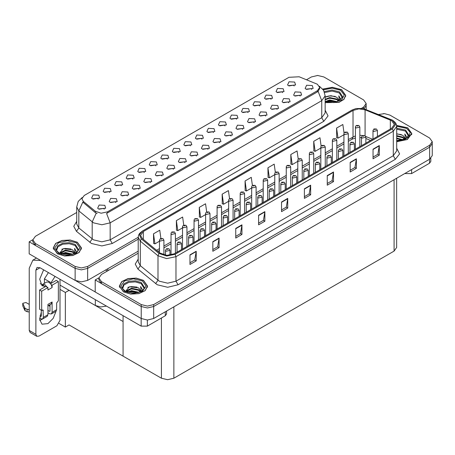 <?xml version="1.0" encoding="UTF-8"?>
<svg xmlns="http://www.w3.org/2000/svg" width="455" height="455" viewBox="0 0 455 455"><rect width="100%" height="100%" fill="white"/><g stroke="black" fill="none" stroke-linecap="round" stroke-linejoin="round"><path stroke-width="0.68" d="M144.309 172.439L143.598 171.694L139.145 172.439M144.849 168.572L139.19 168.287L137.728 171.455L138.604 172.172L145.725 171.455L144.849 168.572M294.158 85.927L293.447 85.182L288.988 85.927M294.692 82.059L289.039 81.775L287.577 84.943L288.453 85.659L295.568 84.943L294.692 82.059M288.686 102.733L287.975 101.988L283.516 102.733M289.221 98.86L283.567 98.576L282.106 101.744L282.982 102.466L290.097 101.744L289.221 98.86M155.838 165.785L155.127 165.04L150.668 165.785M156.372 161.917L150.719 161.633L149.257 164.801L150.133 165.518L157.248 164.801L156.372 161.917M254.106 122.696L253.395 121.951L248.936 122.696M254.641 118.829L248.987 118.545L247.526 121.712L248.402 122.429L255.517 121.712L254.641 118.829M224.998 125.853L224.287 125.108L219.828 125.853M225.532 121.985L219.879 121.701L218.417 124.869L219.293 125.591L226.408 124.869L225.532 121.985M184.946 162.623L184.235 161.878L179.776 162.623M185.481 158.755L179.827 158.471L178.366 161.639L179.242 162.361L186.357 161.639L185.481 158.755M259.577 105.89L258.867 105.145L254.408 105.89M260.112 102.022L254.459 101.738L252.997 104.906L253.873 105.628L260.988 104.906L260.112 102.022M219.526 142.66L218.815 141.915L214.356 142.66M220.061 138.792L214.407 138.508L212.946 141.676L213.822 142.398L220.937 141.676L220.061 138.792M236.526 119.199L235.815 118.454L231.356 119.199M237.061 115.331L231.407 115.047L229.946 118.215L230.821 118.937L237.937 118.215L237.061 115.331M196.469 155.968L195.758 155.223L191.305 155.968M197.009 152.101L191.35 151.816L189.889 154.984L190.764 155.707L197.885 154.984L197.009 152.101M271.106 99.235L270.395 98.49L265.936 99.235M271.641 95.368L265.987 95.084L264.526 98.252L265.401 98.968L272.517 98.252L271.641 95.368M231.049 136.005L230.338 135.26L225.885 136.005M231.589 132.138L225.93 131.853L224.469 135.021L225.344 135.738L232.465 135.021L231.589 132.138M109.729 192.402L109.018 191.657L104.565 192.402M110.269 188.535L104.61 188.251L103.148 191.418L104.024 192.141L111.145 191.418L110.269 188.535M167.36 159.131L166.655 158.386L162.196 159.131M167.901 155.263L162.247 154.979L160.786 158.141L161.661 158.863L168.777 158.141L167.901 155.263M115.786 202.555L115.075 201.81L110.616 202.555M116.321 198.687L110.667 198.403L109.206 201.571L110.082 202.287L117.197 201.571L116.321 198.687M201.946 139.162L201.235 138.417L196.776 139.162M202.481 135.294L196.827 135.01L195.366 138.178L196.242 138.9L203.357 138.178L202.481 135.294M138.838 189.246L138.127 188.501L133.673 189.246M139.378 185.378L133.719 185.094L132.257 188.256L133.133 188.979L140.254 188.256L139.378 185.378M173.418 169.277L172.707 168.532L168.253 169.277M173.958 165.41L168.299 165.125L166.837 168.293L167.713 169.015L174.834 168.293L173.958 165.41M213.469 132.507L212.758 131.762L208.305 132.507M214.009 128.64L208.35 128.356L206.888 131.523L207.764 132.246L214.885 131.523L214.009 128.64M150.366 182.591L149.655 181.846L145.196 182.591M150.901 178.718L145.247 178.44L143.786 181.602L144.662 182.324L151.777 181.602L150.901 178.718M248.049 112.544L247.338 111.799L242.885 112.544M248.589 108.677L242.93 108.392L241.469 111.56L242.344 112.283L249.465 111.56L248.589 108.677M207.998 149.314L207.287 148.569L202.833 149.314M208.538 145.446L202.879 145.162L201.417 148.33L202.293 149.052L209.414 148.33L208.538 145.446M178.889 152.476L178.178 151.731L173.725 152.476M179.429 148.609L173.77 148.324L172.308 151.487L173.184 152.209L180.305 151.487L179.429 148.609M300.209 96.073L299.498 95.328L295.045 96.073M300.749 92.206L295.09 91.921L293.629 95.089L294.504 95.812L301.625 95.089L300.749 92.206M161.889 175.931L161.178 175.192L156.725 175.931M162.429 172.064L156.77 171.78L155.309 174.948L156.184 175.67L163.305 174.948L162.429 172.064M98.2 199.057L97.495 198.312L93.036 199.057M98.741 195.189L93.087 194.905L91.626 198.073L92.501 198.795L99.617 198.073L98.741 195.189M132.78 179.094L132.075 178.349L127.616 179.094M133.321 175.226L127.667 174.942L126.206 178.11L127.081 178.826L134.197 178.11L133.321 175.226M104.258 209.209L103.547 208.464L99.093 209.209M104.798 205.341L99.139 205.057L97.677 208.225L98.553 208.942L105.674 208.225L104.798 205.341M311.738 89.419L311.027 88.674L306.573 89.419M312.278 85.551L306.619 85.267L305.157 88.435L306.033 89.157L313.154 88.435L312.278 85.551M190.417 145.822L189.707 145.077L185.248 145.822M190.952 141.949L185.299 141.664L183.837 144.832L184.713 145.554L191.828 144.832L190.952 141.949M127.309 195.9L126.598 195.155L122.145 195.9M127.849 192.033L122.19 191.748L120.729 194.916L121.604 195.633L128.725 194.916L127.849 192.033M282.629 92.581L281.918 91.836L277.465 92.581M283.169 88.714L277.51 88.429L276.048 91.597L276.924 92.314L284.045 91.597L283.169 88.714M242.578 129.351L241.867 128.606L237.413 129.351M243.118 125.483L237.459 125.199L235.997 128.367L236.873 129.083L243.994 128.367L243.118 125.483M121.257 185.748L120.547 185.003L116.088 185.748M121.792 181.881L116.139 181.596L114.677 184.764L115.553 185.486L122.668 184.764L121.792 181.881M277.158 109.388L276.447 108.643L271.993 109.388M277.698 105.52L272.039 105.236L270.577 108.398L271.453 109.12L278.574 108.398L277.698 105.52M265.629 116.042L264.918 115.297L260.465 116.042M266.169 112.175L260.51 111.89L259.049 115.058L259.924 115.775L267.045 115.058L266.169 112.175M317.351 84.209L299.157 76.77L288.982 77.282L84.226 195.496L81.9 198.738L83.339 201.372L95.334 211.262L101.147 213.202L107.46 211.876L317.351 90.693L319.677 87.451L317.351 84.209M106.487 306.118L100.714 306.96L95.328 305.487L59.997 285.092M317.954 75.473L317.289 75.473M32.828 239.705L29.165 241.821L75.149 268.37L81.388 269.861L87.633 268.37L138.195 239.176L87.633 268.37L81.388 269.861L75.149 268.37L35.405 245.427L32.823 241.821L32.823 239.899L35.405 243.505L75.149 266.448L81.388 267.938L87.633 266.448L138.195 237.254M364.114 108.717L366.19 105.435L364.114 108.717M29.165 241.821L29.165 253.833L75.149 280.382L81.388 281.873L87.633 280.382L138.195 251.188M69.069 290.33L65.366 292.468L59.997 289.369M67.613 289.488L123.106 321.526L123.106 356.123L69.069 324.927L65.366 327.065L59.087 323.437M65.366 327.065L65.366 292.468M138.195 253.23L101.465 274.439L98.883 278.039L98.883 279.962L101.465 283.567L141.204 306.511L147.448 308.001L153.688 306.511L429.662 147.175L432.25 143.575L429.662 147.175L153.688 306.511L147.448 308.001L141.204 306.511L95.226 279.962L95.226 291.974L141.204 318.523L147.448 320.013L153.688 318.523L429.662 159.187L432.25 155.587L432.25 141.653L429.662 138.047L389.924 115.104L384.515 113.636L378.719 114.495M384.014 113.613L383.349 113.613M98.889 277.846L95.226 279.962M396.669 178.241L396.669 247.48L394.087 251.086L173.873 378.224L167.628 379.715L161.388 378.224L123.106 356.123L123.106 315.713M325.171 102.682L338.986 102.386L343.94 99.418L345.749 95.425L341.614 89.663L332.389 87.286L322.777 89.072M77.373 242.219L70.144 239.99L61.982 240.45L55.641 243.453L53.263 247.986L57.398 253.754L64.633 255.983L72.789 255.517L79.13 252.514L81.508 247.986L77.373 242.219M319.677 87.451L319.677 88.424L318.125 91.336L317.351 91.893L106.567 213.475L110.161 222.808L101.84 224.798L93.52 222.808L78.834 210.875L76.702 206.98L76.702 224.036L78.834 227.938L93.52 239.865L101.84 241.855L110.161 239.865L321.719 117.72L325.171 112.92L325.171 95.857L321.719 100.663L318.125 91.336M97.12 213.475L95.334 212.57L82.804 202.139L78.834 210.875L78.834 227.938L76.423 231.311L73.761 226.3L76.702 221.346M361.623 108.262L363.602 107.118L366.19 103.513L363.602 99.907L323.863 76.963L317.624 75.473L311.379 76.963L306.551 79.756M76.702 212.457L35.405 236.299L32.823 239.899M396.72 141.704L407.327 139.526L411.809 133.565L407.674 127.798L396.641 125.432M143.433 280.36L136.199 278.124L128.043 278.591L121.701 281.594L119.324 286.127L123.459 291.888L130.693 294.123L138.849 293.657L145.19 290.654L147.568 286.127L143.433 280.36M391.607 120.643L394.366 124.482L391.607 128.327L174.31 253.788L166.831 255.357L159.938 253.06L142.25 238.477L140.549 235.36L143.308 231.515L353.034 110.428L358.876 108.859L365.092 109.82L391.607 120.643M392.443 120.16L363.226 108.506L356.163 108.506L352.204 109.951L142.478 231.038L139.412 234.825L141.289 238.869L158.971 253.452L166.729 256.034L175.141 254.265L392.443 128.81L395.543 124.482L392.443 120.16M189.957 254.868L189.957 264.48L196.196 260.874L196.196 251.262L189.957 254.868M189.957 262.774L194.763 259.998L196.196 251.262M194.723 260.021L196.196 260.874M212.843 241.656L212.843 251.262L219.082 247.662L219.082 238.05L212.843 241.656M212.843 249.562L217.649 246.786L219.082 238.05M217.609 246.809L219.082 247.662M235.73 228.438L235.73 238.05L241.969 234.444L241.969 224.838L235.73 228.438M235.73 236.344L240.536 233.569L241.969 224.838M240.496 233.597L241.969 234.444M258.616 215.226L258.616 224.838L264.856 221.232L264.856 211.62L258.616 215.226M258.616 223.132L263.422 220.356L264.856 211.62M263.382 220.379L264.856 221.232M373.049 149.16L373.049 158.767L379.294 155.166L379.294 145.554L373.049 149.16M373.049 157.066L377.86 154.29L379.294 145.554M377.815 154.313L379.294 155.166M350.162 162.372L350.162 171.984L356.407 168.378L356.407 158.767L350.162 162.372M350.162 170.278L354.974 167.503L356.407 158.767M354.928 167.525L356.407 168.378M327.276 175.585L327.276 185.196L333.521 181.59L333.521 171.984L327.276 175.585M327.276 183.49L332.082 180.715L333.521 171.984M332.042 180.737L333.521 181.59M304.389 188.802L304.389 198.408L310.634 194.808L310.634 185.196L304.389 188.802M304.389 196.702L309.195 193.927L310.634 185.196M309.155 193.955L310.634 194.808M281.503 202.014L281.503 211.626L287.748 208.02L287.748 198.408L281.503 202.014M281.503 209.92L286.309 207.144L287.748 198.408M286.269 207.167L287.748 208.02M98.883 278.039L101.465 281.645L141.204 304.588L147.448 306.078L153.688 304.588L429.662 145.253L432.25 141.653M206.661 211.922L205.518 203.789L199.279 207.395L199.375 216.95M183.774 225.157L182.631 217.007L176.392 220.607L176.489 230.162M160.894 238.409L159.745 230.219L153.506 233.825L153.602 243.374M275.326 172.331L274.177 164.153L267.938 167.753L268.04 177.308M298.224 159.182L297.064 150.935L290.825 154.541L290.927 164.09M321.128 146.078L319.95 137.723L313.711 141.329L313.813 150.878M344.037 133.036L342.842 124.511L336.598 128.111L336.7 137.666M229.548 198.704L228.404 190.577L222.165 194.183L222.262 203.732M252.434 185.509L251.291 177.365L245.052 180.965L245.148 190.52M245.052 180.965L246.462 191.009L251.689 187.989M246.462 191.009L245.052 190.48M267.938 167.753L269.349 177.797L274.74 174.68M269.349 177.797L267.938 177.268M290.825 154.541L292.235 164.579L297.792 161.371M292.235 164.579L290.825 164.056M313.711 141.329L315.122 151.367L320.849 148.063M315.122 151.367L313.711 150.844M336.598 128.111L338.008 138.155L343.9 134.754M338.008 138.155L336.598 137.626M222.165 194.183L223.57 204.221L228.632 201.303M223.57 204.221L222.165 203.698M199.279 207.395L200.683 217.433L205.58 214.612M200.683 217.433L199.279 216.91M176.392 220.607L177.797 230.651L182.529 227.921M177.797 230.651L176.392 230.122M153.506 233.825L154.91 243.863L159.472 241.23M154.91 243.863L153.506 243.334M163.885 254.925L163.885 240.189L160.12 241.087L159.472 240.189L160.353 238.653L161.138 238.699L161.161 239.285L162.202 238.687L161.48 238.858M161.184 238.67L160.427 238.613M161.462 238.869L161.138 238.699M169.942 255.215L169.942 250.335L166.172 251.24L165.529 250.335L166.411 248.805L167.19 248.851L167.213 249.437L168.253 248.834L167.235 248.822L168.026 249.135L167.537 249.01M167.235 248.822L166.484 248.766M167.52 249.021L167.19 248.851M411.627 169.607L411.627 173.571L429.52 163.237L429.52 159.273M430.811 158.374L430.811 161.434L429.52 163.237M411.627 173.571L405.382 173.571L405.382 173.207M405.069 173.389L405.382 173.571M42.287 319.131L39.75 320.502M56.09 311.209L53.201 318.409L47.934 323.63L42.048 324.21L39.631 319.49L41.274 312.096M44.812 286.991L44.812 286.286L40.216 283.636M55.061 276.424L51.051 282.686L51.051 283.385M51.051 282.686L44.397 278.841L44.397 283.334M147.386 320.013L147.386 326.127L165.279 315.793L165.279 311.829M107.334 271.049L105.566 270.025M95.226 291.928L75.905 280.775M48.401 272.579L44.397 278.841M49.589 304.947L49.572 306.078M35.865 334.294L36.781 336.313L30.121 332.474L29.205 330.449L35.865 334.294L35.865 270.151L37.083 267.455L40.023 267.745L141.147 326.127L141.147 318.483M40.671 260.476L32.862 260.146L29.205 268.228L29.205 330.449M36.781 336.313L38.988 336.097L56.881 325.769L59.997 320.36L59.997 279.279M44.812 286.286L42.048 285.768L39.67 279.182L43.634 269.826M166.57 311.084L166.57 313.995L165.279 315.793M147.386 326.127L141.147 326.127M175.414 253.151L175.414 233.534L171.649 234.433L171 233.534L171.239 232.659L171.882 231.999L172.667 232.044L172.684 232.63L173.725 232.033L172.707 232.016L173.503 232.329L172.667 232.044M172.707 232.016L171.956 231.959M186.942 246.496L186.942 226.88L183.172 227.779L182.529 226.88L182.762 225.999L183.405 225.344L184.19 225.39L184.212 225.976L185.253 225.379L184.537 225.549M184.235 225.362L183.484 225.305M184.514 225.788L184.19 225.39M198.465 239.842L198.465 220.22L194.7 221.124L194.052 220.22L194.291 219.344L194.933 218.69L195.718 218.736L195.741 219.321L196.782 218.719L196.06 218.895M195.764 218.707L195.007 218.65M196.042 218.906L195.718 218.736M181.465 249.653L181.465 243.681L177.7 244.585L177.052 243.681L177.933 242.151L178.718 242.196L178.741 242.782L179.782 242.179L178.764 242.168L179.554 242.481L178.718 242.196M178.764 242.168L178.013 242.111M192.994 242.998L192.994 237.027L189.229 237.931L188.58 237.027L189.462 235.497L190.247 235.542L190.27 236.128L191.31 235.525L190.588 235.701M190.292 235.514L189.536 235.457M190.571 235.94L190.247 235.542M204.523 236.344L204.523 230.372L200.752 231.276L200.109 230.372L200.991 228.842L201.77 228.882L201.792 229.474L202.833 228.871L201.815 228.859L202.606 229.172L202.117 229.047M201.815 228.859L201.064 228.802M202.1 229.058L201.77 228.882M216.045 229.69L216.045 223.718L212.28 224.616L211.632 223.718L212.513 222.188L213.298 222.228L213.321 222.819L214.362 222.216L213.344 222.205L214.134 222.518L213.298 222.228M213.344 222.205L212.593 222.148M47.138 287.133L47.934 287.588L41.689 291.194L39.608 289.994L45.853 286.388L47.138 287.133L44.812 284.585L42.605 284.369L42.161 284.756M51.296 284.728L52.092 285.188L52.092 287.588L51.296 284.728L48.969 282.185L46.763 281.964L42.605 284.369M39.631 318.113L40.859 318.824L42.622 319L43.356 317.38L47.934 314.741L47.934 304.406L52.092 302.006L52.092 312.335L56.67 309.696L56.67 302.967L58.337 300.806L58.337 281.582L56.255 280.382L50.596 283.647M47.934 314.741L47.201 316.356L42.622 319M29.205 304.406L25.958 302.535L22.75 303.297L22.813 305.982L25.042 310.72L27.05 311.703L27.05 309.303L29.205 309.696M47.934 305.902L51.182 304.025L52.092 302.006M50.01 304.702L50.01 311.135L49.595 311.374L50.01 311.135M47.934 310.412L49.595 311.374M56.67 309.696L55.937 311.311L51.364 313.95L49.595 313.779L47.934 312.818M51.364 313.95L52.092 312.335M52.092 287.588L47.934 289.994L47.934 287.588M41.274 310.173L41.274 316.179L40.859 316.418L41.274 316.179M39.608 289.994L39.608 309.212L41.689 310.412L43.049 309.98L43.356 317.38M50.01 306.329L48.6 305.515M58.337 281.582L52.092 285.188M41.689 291.194L41.689 310.412M29.205 312.096L29.006 309.576M39.949 315.895L40.859 316.418M29.006 311.982L27.05 311.703M27.05 309.303L25.042 308.319L22.75 303.297M25.042 308.319L25.042 310.72M24.65 307.534L24.65 309.935M324.642 92.53L332.11 91.068L339.322 92.905L342.45 98.03M322.84 89.152L332.366 87.371L341.506 89.72L345.601 95.425L343.804 99.383L338.873 102.324L325.171 102.585M325.171 97.205L330.842 95.635L336.825 97.228L338.975 100.379M329.551 102.358L332.906 102.421M325.444 101.448L329.721 99.935L337.161 101.664M326.036 101.647L329.721 100.532L336.518 101.846M325.171 99.287L329.721 97.529L336.825 99.031L338.713 101.09M325.171 99.884L329.721 98.132L336.825 99.634L338.452 101.198M338.85 101.027L338.981 100.231L336.825 97.228M339.396 100.76L338.782 95.834L340.573 98.934L340.505 99.577M338.782 95.834L340.573 99.048M325.979 96.716L329.312 95.891L335.267 96.426M327.162 98.712L329.312 98.297L335.056 98.769M327.162 101.112L329.312 100.697L335.056 101.169M396.72 129.226L405.382 131.046L408.51 136.17M396.652 125.517L407.566 127.861L411.661 133.565L407.219 139.469L396.72 141.619M396.72 133.781L402.885 135.368L405.035 138.519M396.72 140.413L398.967 140.561M396.72 138.013L403.221 139.804M396.72 138.61L402.578 139.986M396.72 135.607L402.885 137.171L404.768 139.23M396.72 136.21L402.885 137.774L404.506 139.338M404.91 139.162L405.041 138.371L402.885 135.368M405.456 138.9L404.842 133.969L406.634 137.069L406.565 137.717M404.842 133.969L406.634 137.188M396.72 133.941L401.327 134.566M396.72 136.346L401.117 136.904M396.72 138.747L401.117 139.31M56.562 250.586L57.87 246.849L62.682 244.238L69.217 243.709L75.086 245.461L78.209 250.591M77.27 242.276L81.36 247.986L79.005 252.468L72.732 255.443L64.661 255.898L57.501 253.691L53.411 247.986L55.766 243.499L62.039 240.53L70.11 240.069L77.27 242.276M59.48 253.247L63.387 248.64L72.59 249.789L74.739 252.935M65.31 254.914L68.665 254.982M61.203 254.004L65.48 252.491L72.919 254.22M61.795 254.203L65.48 253.094L72.282 254.402M60.037 253.526L60.282 252.69L65.48 250.091L72.59 251.587L74.472 253.645M60.157 253.583L65.48 250.688L72.59 252.189L74.21 253.759M74.614 253.583L74.739 252.792L72.59 249.789M75.155 253.321L74.546 248.39L76.332 251.49L76.264 252.133M74.546 248.39L76.332 251.609M61.738 249.272L65.071 248.453L71.031 248.987M62.921 251.268L65.071 250.853L70.815 251.325M62.921 253.674L65.071 253.253L70.815 253.725M122.622 288.726L123.931 284.989L128.742 282.379L135.277 281.85L141.147 283.601L144.269 288.726M143.331 280.416L147.42 286.127L145.065 290.608L138.792 293.577L130.721 294.038L123.561 291.831L119.472 286.127L121.826 281.639L128.1 278.67L136.17 278.21L143.331 280.416M125.54 291.388L129.447 286.775L138.65 287.924L140.8 291.075M131.37 293.054L134.725 293.117M127.263 292.144L131.541 290.631L138.98 292.36M127.855 292.343L131.541 291.234L138.343 292.542M126.098 291.666L126.342 290.83L131.541 288.231L138.65 289.727L140.532 291.786M126.217 291.718L131.541 288.828L138.65 290.33L140.271 291.9M140.675 291.723L140.8 290.927L138.65 287.924M141.215 291.456L140.606 286.531L142.392 289.63L142.324 290.273M140.606 286.531L142.392 289.744M127.798 287.412L131.131 286.587L137.091 287.122M128.981 289.408L131.131 288.993L136.875 289.465M128.981 291.809L131.131 291.393L136.875 291.865M209.994 233.182L209.994 213.566L206.229 214.47L205.58 213.566L205.819 212.69L206.462 212.036L207.247 212.081L207.264 212.667L208.305 212.064L207.292 212.053L208.083 212.366L207.247 212.081M207.292 212.053L206.536 211.996M221.522 226.527L221.522 206.911L217.752 207.816L217.109 206.911L217.342 206.035L217.985 205.381L218.77 205.427L218.792 206.013L219.833 205.41L218.815 205.398L219.606 205.711L219.117 205.586M218.815 205.398L218.064 205.341M219.094 205.825L218.77 205.427M233.045 219.873L233.045 200.257L229.28 201.161L228.632 200.257L228.871 199.381L229.513 198.727L230.298 198.772L230.321 199.358L231.362 198.755L230.639 198.932M230.344 198.744L229.587 198.687M230.622 198.943L230.298 198.772M227.574 223.035L227.574 217.063L223.809 217.962L223.16 217.063L224.042 215.533L224.827 215.573L224.85 216.165L225.89 215.562L225.168 215.738M224.872 215.551L224.116 215.494M225.151 215.977L224.827 215.573M239.102 216.381L239.102 210.409L235.332 211.308L234.689 210.409L235.571 208.879L236.35 208.919L236.373 209.505L237.413 208.908L236.395 208.896L237.191 209.209L236.697 209.084M236.395 208.896L235.644 208.839M236.68 209.09L236.35 208.919M250.625 209.727L250.625 203.755L246.86 204.653L246.212 203.755L247.093 202.219L247.878 202.265L247.901 202.85L248.942 202.253L247.924 202.242L248.714 202.555L247.878 202.265M247.924 202.242L247.173 202.179M244.574 213.219L244.574 193.602L240.809 194.501L240.16 193.602L240.399 192.727L241.042 192.073L241.827 192.112L241.844 192.704L242.885 192.101L241.872 192.09L242.663 192.402L241.827 192.112M241.872 192.09L241.116 192.033M256.102 206.564L256.102 186.948L252.332 187.847L251.689 186.948L251.922 186.072L252.565 185.418L253.35 185.458L253.372 186.049L254.413 185.447L253.395 185.435L254.186 185.748L253.697 185.623M253.395 185.435L252.644 185.378M253.674 185.862L253.35 185.458M267.625 199.91L267.625 180.294L263.86 181.192L263.212 180.294L263.451 179.418L264.093 178.764L264.878 178.804L264.901 179.395L265.942 178.792L265.219 178.969M264.924 178.781L264.167 178.724M265.202 178.98L264.878 178.804M279.154 193.256L279.154 173.639L275.389 174.538L274.74 173.639L274.979 172.763L275.622 172.109L276.407 172.149L276.424 172.735L277.465 172.138L276.452 172.126L277.243 172.439L276.407 172.149M276.452 172.126L275.696 172.064M290.682 186.601L290.682 166.985L286.912 167.884L286.269 166.985L286.502 166.109L287.145 165.449L287.93 165.495L287.952 166.081L288.993 165.483L287.975 165.466L288.766 165.785L288.277 165.66M287.975 165.466L287.224 165.41M288.254 165.899L287.93 165.495M262.154 203.066L262.154 197.1L258.389 197.999L257.74 197.1L258.622 195.565L259.407 195.61L259.43 196.196L260.47 195.599L259.748 195.769M259.452 195.582L258.696 195.525M259.731 196.014L259.407 195.61M273.683 196.412L273.683 190.446L269.912 191.345L269.269 190.446L270.151 188.91L270.93 188.956L270.952 189.542L271.993 188.944L270.975 188.927L271.772 189.24L271.277 189.115M270.975 188.927L270.224 188.87M271.26 189.126L270.93 188.956M285.205 189.758L285.205 183.792L281.44 184.69L280.792 183.792L281.673 182.256L282.458 182.301L282.481 182.887L283.522 182.29L282.504 182.273L283.294 182.586L282.458 182.301M282.504 182.273L281.753 182.216M296.734 183.103L296.734 177.131L292.969 178.036L292.32 177.131L293.202 175.602L293.987 175.647L294.01 176.233L295.05 175.63L294.328 175.806M294.032 175.619L293.276 175.562M294.311 176.045L293.987 175.647M308.262 176.449L308.262 170.477L304.492 171.381L303.849 170.477L304.731 168.947L305.51 168.993L305.533 169.579L306.573 168.976L305.555 168.964L306.351 169.277L305.857 169.152M305.555 168.964L304.804 168.907M305.84 169.163L305.51 168.993M302.205 179.947L302.205 160.331L298.44 161.229L297.792 160.331L298.031 159.455L298.673 158.795L299.458 158.84L299.481 159.426L300.522 158.829L299.799 159M299.504 158.812L298.747 158.755M299.782 159.011L299.458 158.84M313.734 173.292L313.734 153.676L309.969 154.575L309.32 153.676L309.559 152.795L310.202 152.141L310.987 152.186L311.004 152.772L312.045 152.175L311.032 152.158L311.823 152.47L310.987 152.186M311.032 152.158L310.276 152.101M325.262 166.638L325.262 147.016L321.492 147.92L320.849 147.016L321.082 146.14L321.725 145.486L322.51 145.532L322.532 146.118L323.573 145.515L322.555 145.503L323.346 145.816L322.857 145.691M322.555 145.503L321.804 145.446M322.834 145.93L322.51 145.532M336.785 159.984L336.785 140.362L333.02 141.266L332.372 140.362L332.611 139.486L333.253 138.832L334.038 138.877L334.061 139.463L335.102 138.86L334.379 139.037M334.084 138.849L333.327 138.792M334.362 139.048L334.038 138.877M348.314 153.324L348.314 133.707L344.549 134.612L343.9 133.707L344.139 132.832L344.782 132.178L345.567 132.223L345.584 132.809L346.625 132.206L345.612 132.195L346.403 132.507L345.567 132.223M345.612 132.195L344.856 132.138M359.842 146.669L359.842 127.053L356.072 127.957L355.429 127.053L355.668 126.177L356.305 125.523L357.09 125.569L357.112 126.154L358.153 125.552L357.135 125.54L357.926 125.853L357.437 125.728M357.135 125.54L356.384 125.483M357.414 125.967L357.09 125.569M319.785 169.795L319.785 163.823L316.02 164.727L315.372 163.823L316.253 162.293L317.038 162.338L317.061 162.924L318.102 162.321L317.084 162.31L317.874 162.623L317.038 162.338M317.084 162.31L316.333 162.253M331.314 163.14L331.314 157.168L327.549 158.073L326.9 157.168L327.782 155.638L328.567 155.684L328.59 156.27L329.63 155.667L328.908 155.843M328.612 155.655L327.856 155.599M328.891 156.082L328.567 155.684M342.842 156.486L342.842 150.514L339.072 151.418L338.429 150.514L339.311 148.984L340.09 149.024L340.113 149.615L341.153 149.012L340.135 149.001L340.932 149.314L340.437 149.189M340.135 149.001L339.385 148.944M340.42 149.2L340.09 149.024M354.365 149.832L354.365 143.86L350.6 144.758L349.952 143.86L350.833 142.33L351.618 142.369L351.641 142.961L352.682 142.358L351.664 142.347L352.454 142.66L351.618 142.369M351.664 142.347L350.913 142.29M365.894 143.177L365.894 137.205L362.129 138.104L361.48 137.205L362.362 135.675L363.147 135.715L363.17 136.307L364.21 135.704L363.488 135.88M363.192 135.692L362.436 135.635M363.471 136.119L363.147 135.715M377.423 136.523L377.423 130.551L373.652 131.45L373.009 130.551L373.891 129.021L374.67 129.061L374.692 129.647L375.733 129.049L374.715 129.038L375.512 129.351L374.67 129.061M374.715 129.038L373.964 128.975M95.328 305.487L95.328 299.674M87.633 280.382L87.633 266.448M75.149 280.382L75.149 266.448M107.812 270.77L107.812 268.729M83.339 201.372L83.339 202.68M95.334 211.262L95.334 212.57M107.46 211.876L107.46 213.071M317.351 90.693L317.351 91.893M141.204 318.523L141.204 304.588M153.688 318.523L153.688 304.588M429.662 159.187L429.662 145.253M394.087 251.086L394.087 179.731M173.873 378.224L173.873 306.869M161.388 378.224L161.388 318.039M112.243 243.47L110.161 239.865L110.161 222.808L321.719 100.663L321.719 117.72L323.801 121.326L112.243 243.47L101.84 245.956L91.438 243.47L76.423 231.311M96.21 213.116L92.2 221.898L92.2 238.955L89.789 242.333M325.171 110.224L328.072 115.923L323.801 121.326M363.602 107.118L363.602 108.591M35.405 243.505L35.405 245.427M396.72 148.216L399.626 153.915L395.355 159.324L178.053 284.779L175.971 281.173L393.274 155.718L396.72 150.912L396.72 126.405L393.274 131.211L392.443 128.81M178.053 284.779L167.65 287.264L157.248 284.779L137.916 269.064L135.254 264.054L138.195 259.094M159.33 281.173L167.65 283.164L175.971 281.173L175.971 256.671L166.627 258.633L158.01 255.761L140.322 241.178L138.195 237.282L138.195 261.79L140.322 265.686L159.33 281.173M356.163 108.506L352.204 109.951M142.478 231.038L139.554 233.432L138.547 235.263L138.195 237.282M141.289 238.869L140.322 241.178L140.322 265.686L137.916 269.064M158.971 253.452L158.01 255.761L158.01 280.269L155.599 283.647M175.141 254.265L175.971 256.671L393.274 131.211L393.274 155.718L395.355 159.324M101.465 281.645L101.465 283.567M143.308 231.515L143.308 239.347M390.35 120.035L390.35 129.055M365.092 109.82L365.092 135.726M372.622 139.293L365.752 136.511M362.618 135.533L359.842 135.266M355.429 135.857L348.314 139.583M353.034 110.428L353.034 136.858L351.937 139.281L348.314 141.374M343.9 142.131L336.785 146.237M332.372 148.785L325.262 152.891M320.849 155.439L313.734 159.551M309.32 162.099L302.205 166.206M297.792 168.754L290.682 172.86M286.269 175.408L279.154 179.515M274.74 182.063L267.625 186.169M263.212 188.717L256.102 192.823M251.689 195.371L244.574 199.478M240.16 202.026L233.045 206.132M228.632 208.68L221.522 212.786M217.109 215.334L209.994 219.441M205.58 221.989L198.465 226.095M194.052 228.643L186.942 232.75M182.529 235.303L175.414 239.41M171 241.958L163.885 246.064M159.472 248.612L156.571 250.284M370.603 140.458L365.894 138.513M281.503 202.316L287.719 198.727M304.389 189.104L310.606 185.515M327.276 175.892L333.492 172.303M350.162 162.68L356.379 159.091M373.049 149.462L379.265 145.873M258.616 215.533L264.833 211.945M235.73 228.746L241.946 225.157M212.843 241.958L219.06 238.369M189.957 255.17L196.173 251.581M40.023 267.745L35.865 270.151M43.356 310.657L42.315 310.054M22.813 303.582L22.813 305.982M324.301 91.626L332.031 90.05L339.538 91.938L342.786 96.972L337.087 101.687L325.171 101.346M323.374 89.891L332.099 88.128L340.573 90.261L344.253 94.97L341.62 99.907L333.981 102.603L325.171 101.71M396.72 128.213L405.598 130.079L408.846 135.112L405.485 138.883L396.72 140.578M396.72 126.285L406.634 128.401L410.137 132.28L409.182 136.619L404.103 139.861L396.72 140.851M56.227 249.528L57.762 245.768L62.733 243.192L69.37 242.708L75.297 244.5L78.544 249.528L76.832 252.229L71.782 254.527L59.173 253.077L56.483 250.421L56.227 249.528M76.332 242.822L80.04 247.986L76.332 253.151L67.385 255.289L58.439 253.151L54.731 247.986L58.439 242.822L67.385 240.678L76.332 242.822M122.287 287.668L123.823 283.909L128.793 281.326L135.431 280.849L141.357 282.635L144.605 287.668L142.893 290.364L137.842 292.667L125.233 291.217L122.543 288.561L122.287 287.668M142.392 280.957L146.1 286.127L142.392 291.291L133.446 293.429L124.499 291.291L120.791 286.127L124.499 280.957L133.446 278.818L142.392 280.957M366.19 109.427L366.19 103.513M325.171 95.857L323.63 90.3L319.393 86.228M82.19 197.515L78.215 201.468L76.702 206.98M396.72 126.405L396.368 124.386L395.389 122.594L392.665 120.256L363.226 108.506M351.982 110.042L142.25 231.129M361.48 137.586L359.842 137.507M355.429 137.973L351.937 139.281M343.9 143.922L336.785 148.029M332.372 150.577L325.262 154.683M320.849 157.231L313.734 161.337M309.32 163.891L302.205 167.997M297.792 170.545L290.682 174.652M286.269 177.2L279.154 181.306M274.74 183.854L267.625 187.96M263.212 190.508L256.102 194.615M251.689 197.163L244.574 201.269M240.16 203.817L233.045 207.924M228.632 210.472L221.522 214.578M217.109 217.126L209.994 221.232M205.58 223.78L198.465 227.887M194.052 230.435L186.942 234.541M182.529 237.089L175.414 241.201M171 243.749L163.885 247.856M159.472 250.404L157.851 251.336M163.885 240.189L162.935 238.613L160.496 238.574M159.472 252.679L159.472 240.189M169.942 250.335L168.993 248.766L166.547 248.726M165.529 255.238L165.529 250.335M32.862 260.146L36.48 258.059M175.414 233.534L174.464 231.959L172.024 231.919M171 255.022L171 233.534M186.942 226.88L185.987 225.305L183.547 225.265M182.529 249.044L182.529 226.88M198.465 220.22L197.515 218.65L195.076 218.61M194.052 242.39L194.052 220.22M181.465 243.681L180.516 242.106L178.076 242.071M177.052 252.201L177.052 243.681M192.994 237.027L192.044 235.451L189.604 235.417M188.58 245.546L188.58 237.027M204.523 230.372L203.573 228.797L201.127 228.757M200.109 238.892L200.109 230.372M216.045 223.718L215.096 222.142L212.656 222.103M211.632 232.238L211.632 223.718M345.601 95.425L345.601 96.602M411.661 133.565L411.661 134.743M81.36 247.986L81.36 249.158M53.411 247.986L53.411 249.158M147.42 286.127L147.42 287.298M119.472 286.127L119.472 287.298M209.994 213.566L209.044 211.996L206.604 211.956M205.58 235.73L205.58 213.566M221.522 206.911L220.567 205.336L218.127 205.302M217.109 229.075L217.109 206.911M233.045 200.257L232.095 198.681L229.656 198.642M228.632 222.421L228.632 200.257M227.574 217.063L226.624 215.488L224.184 215.448M223.16 225.583L223.16 217.063M239.102 210.409L238.153 208.834L235.707 208.794M234.689 218.929L234.689 210.409M250.625 203.755L249.676 202.179L247.236 202.139M246.212 212.275L246.212 203.755M244.574 193.602L243.624 192.027L241.184 191.987M240.16 215.767L240.16 193.602M256.102 186.948L255.147 185.373L252.707 185.333M251.689 209.112L251.689 186.948M267.625 180.294L266.675 178.718L264.236 178.679M263.212 202.458L263.212 180.294M279.154 173.639L278.204 172.064L275.764 172.024M274.74 195.804L274.74 173.639M290.682 166.985L289.727 165.41L287.287 165.37M286.269 189.149L286.269 166.985M262.154 197.1L261.204 195.525L258.764 195.485M257.74 205.62L257.74 197.1M273.683 190.446L272.733 188.87L270.287 188.831M269.269 198.96L269.269 190.446M285.205 183.792L284.256 182.216L281.816 182.176M280.792 192.306L280.792 183.792M296.734 177.131L295.784 175.562L293.344 175.522M292.32 185.651L292.32 177.131M308.262 170.477L307.313 168.907L304.867 168.868M303.849 178.997L303.849 170.477M302.205 160.331L301.255 158.755L298.816 158.715M297.792 182.495L297.792 160.331M313.734 153.676L312.784 152.101L310.344 152.061M309.32 175.84L309.32 153.676M325.262 147.016L324.307 145.446L321.867 145.407M320.849 169.186L320.849 147.016M336.785 140.362L335.836 138.792L333.396 138.752M332.372 162.532L332.372 140.362M348.314 133.707L347.364 132.132L344.924 132.098M343.9 155.872L343.9 133.707M359.842 127.053L358.887 125.478L356.447 125.444M355.429 149.217L355.429 127.053M319.785 163.823L318.836 162.247L316.396 162.213M315.372 172.343L315.372 163.823M331.314 157.168L330.364 155.593L327.924 155.553M326.9 165.688L326.9 157.168M342.842 150.514L341.893 148.939L339.447 148.899M338.429 159.034L338.429 150.514M354.365 143.86L353.416 142.284L350.976 142.244M349.952 152.38L349.952 143.86M365.894 137.205L364.944 135.63L362.504 135.59M361.48 145.725L361.48 137.205M377.423 130.551L376.473 128.975L374.027 128.936M373.009 139.071L373.009 130.551"/></g></svg>
